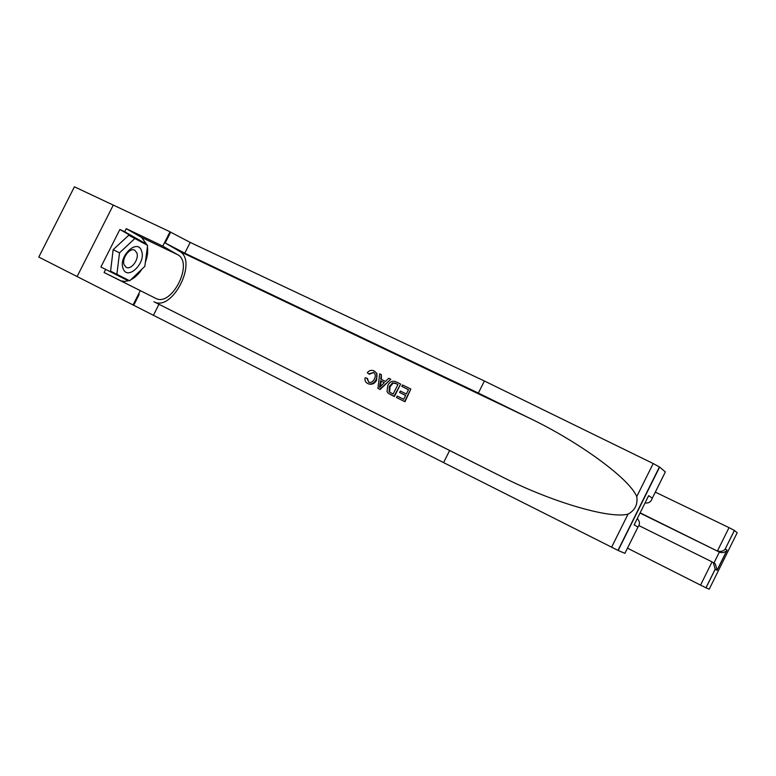 <?xml version="1.0" encoding="UTF-8"?>
<svg xmlns="http://www.w3.org/2000/svg" width="776" height="776" viewBox="0 0 776 776"><rect width="100%" height="100%" fill="white"/><g stroke="black" fill="none" stroke-linecap="round" stroke-linejoin="round"><path stroke-width="1.16" d="M113.277 205.087L74.418 186.803L38.8 257.069L77.105 276.547L113.286 205.077L170.022 231.781L162.776 246.118L126.255 228.668L141.659 237.456L146.974 244.993M123.093 268.477C127.264 281.222 146.334 263.025 141.581 251.036C137.769 237.922 118.059 256.284 123.093 268.477M124.16 264.771L126.032 267.186C130.921 270.611 139.457 259.233 136.828 252.85L134.859 250.328C129.97 246.981 121.444 258.466 124.16 264.771M129.699 280.796L110.58 271.163L113.141 249.707L128.748 235.235L147.615 245.352L144.831 266.372L129.699 280.796L116.895 274.316L119.514 252.821L135.111 238.28M110.58 271.163L116.895 274.316M113.141 249.707L119.514 252.821M627.474 548.166L700.544 585.114L712.058 561.872L638.881 525.585M725.269 548.981L727.025 550.203L717.063 570.312L715.2 569.283L706.014 587.82L709.215 589.188L737.161 532.773L734.435 530.464L725.065 549.253C722.902 551.426 720.39 551.959 717.519 550.844L729.023 527.632L734.435 530.464M640.132 512.82L719.371 552.056L640.016 513.062M655.313 492.13L729.023 527.632M706.014 587.82L700.544 585.114M727.025 550.203L726.831 550.465C724.697 552.628 722.213 553.162 719.371 552.056L713.959 562.978L715.249 563.861L717.16 569.982L726.831 550.465M715.2 569.283L713.357 562.765L712.058 561.872M401.745 386.37L402.472 384.935L410.853 389.019L404.597 401.522L396.517 397.545L397.234 396.1L403.695 399.281L405.625 395.44L399.601 392.481L400.319 391.046L406.343 393.995L408.515 389.668L401.745 386.37L408.496 389.707M399.601 392.481L405.605 395.469M396.517 397.545L404.965 401.725L410.853 389.019M390.134 394.392L394.402 396.517L400.639 384.071L394.033 396.313L388.223 393.228L387.02 391.521L387.787 385.585C389.552 381.889 392.161 380.57 395.595 381.608L400.27 383.858M369.357 374.255L373.625 372.509L368.687 373.886L369.357 374.255M368.551 382.18L367.533 378.552L366.844 378.397M368.687 373.886L367.31 372.713C369.104 370.53 371.2 369.851 373.605 370.685L373.935 370.841C377.194 372.849 377.863 375.836 375.914 379.794C374.178 383.208 371.655 384.547 368.328 383.79L368.716 383.984C372.15 384.818 374.779 383.548 376.602 380.172L376.855 373.256M637.164 518.795L637.746 519.134C639.909 521.656 639.987 524.285 637.988 527.02L624.913 553.337L617.968 550.378L443.591 462.612L449.634 450.516L153.91 301.757C172.417 312.175 198.287 260.891 179.411 251.249L165.191 242.975L170.652 232.169L170.022 231.781M449.634 450.516L500.326 475.95C548.826 500.986 609.422 519.28 628.046 514.119C635.001 510.327 637.901 504.487 636.747 496.621C629.608 478.676 578.45 441.515 529.222 418.041L478.355 393.063L184.775 253.16L165.191 242.975M377.951 388.388L380.124 389.474L390.823 379.289L379.745 389.271L377.951 388.388L379.677 373.828L381.365 374.653L380.735 379.086L385.546 381.433L388.747 378.251L390.444 379.076M381.385 379.396L381.365 374.653M478.355 393.063L484.389 380.997L190.207 242.413L170.652 232.169M443.591 462.612L77.105 276.547M637.988 527.02L634.128 524.906L648.658 495.651L652.306 498.192L665.362 471.915L659.629 467.055L618.181 550.475M636.747 496.621L653.188 463.544L484.389 380.997M129.146 280.514L124.955 281.426L121.104 280.912L104.081 272.502L105.662 269.379L128.05 280.679L128.544 280.214M141.785 242.054L119.882 229.473L100.899 267.002L105.662 269.379M119.882 229.473L124.684 231.781L126.255 228.668M133.036 304.997L140.291 290.641L155.646 298.314C171.612 307.432 194.068 262.948 177.675 254.693L162.776 246.118M104.081 272.502L140.291 290.641M653.188 463.544L659.629 467.055M147.401 246.981C148.1 251.734 147.421 256.846 145.374 262.307M141.95 269.117C138.729 274.112 134.976 277.682 130.688 279.845M146.451 244.692L146.528 244.139L124.684 231.781M141.814 241.869L146.528 244.139M637.746 519.134L637.222 518.678M634.128 524.906L635.486 522.17M648.658 495.651L647.242 498.502M652.306 498.192C651.103 501.868 648.688 503.449 645.05 502.926M367.62 383.499C365.457 382.335 364.623 380.444 365.118 377.796L366.873 378.193L368.881 382.306C371.326 382.743 373.14 381.647 374.323 379.027C375.904 376.205 375.584 373.974 373.372 372.334L373.77 372.558M375.914 379.794L376.602 380.172M381.482 385.488L384.353 382.626L380.502 380.744L379.561 387.399L381.482 385.488M380.502 380.744L384.324 382.665M379.968 384.537L380.609 384.886L381.171 381.123M397.942 384.518L394.955 383.082L392.462 382.937L389.368 386.39L389.086 391.773L393.141 394.082L397.942 384.518M395.595 383.363L397.923 384.547M392.462 382.937L396.08 383.645M389.368 386.39L390.047 386.768L393.015 383.247M389.086 391.773L389.6 392.055L390.047 386.768M500.326 475.95L153.91 301.757M529.222 418.041L179.411 251.249M184.775 253.16L190.207 242.413M158.934 304.347L153.502 315.114M611.585 547.245L628.046 514.119M139.176 294.482L133.695 305.308M141.659 237.456L177.675 254.693M119.941 280.427L155.646 298.314M734.387 530.425L725.065 549.253M713.357 562.765L715.249 563.861M715.297 568.953L705.956 587.801M617.968 550.378L659.445 466.91M395.45 383.363L394.955 383.082"/></g></svg>
